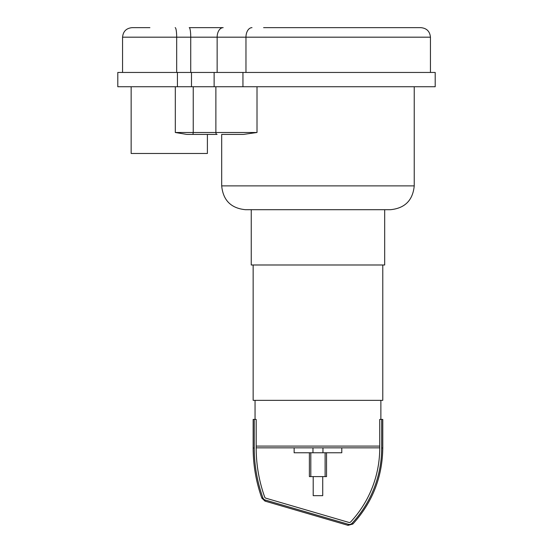 <?xml version="1.0" encoding="UTF-8"?>
<svg xmlns="http://www.w3.org/2000/svg" width="553" height="553" viewBox="0 0 553 553"><rect width="100%" height="100%" fill="white"/><g stroke="black" fill="none" stroke-linecap="round" stroke-linejoin="round"><path stroke-width="0.83" d="M221.691 134.407L243.458 134.407L221.691 134.407L221.691 185.877C223.108 200.352 231.05 208.294 245.525 209.705L390.404 209.705C404.879 208.294 412.821 200.352 414.232 185.877L221.691 185.877M186.769 134.407L217.087 134.407A1.908 1.21 -90 0 1 215.877 132.499L193.239 132.499L192.935 134.407L186.769 134.407L175.315 132.499L193.239 132.499L193.239 86.745M257.007 86.745L257.007 132.499L243.458 134.407M131.144 86.745L131.144 153.471L207.396 153.471L207.396 134.407M252.002 27.65A9.532 6.035 90 0 0 245.967 37.182L430.441 37.182C429.875 31.39 426.695 28.217 420.909 27.65L263.601 27.65M149.898 27.65L132.091 27.65C126.305 28.217 123.125 31.39 122.559 37.182L176.677 37.182A9.532 1.514 -90 0 0 175.163 27.65M217.142 72.45L217.142 37.182A9.532 6.035 90 0 1 223.177 27.65L189.216 27.65A9.532 1.514 90 0 1 190.73 37.182L245.967 37.182L245.967 72.45M177.43 86.745L435.204 86.745L435.204 72.45L117.796 72.45L117.796 86.745L177.43 86.745L177.43 72.45M325.109 452.769L325.109 476.596L326.54 476.596L326.54 452.769M309.383 452.769L309.383 476.596L325.109 476.596M310.814 452.769L310.814 476.596M294.134 447.999L294.134 452.769L341.795 452.769L341.795 447.999M262.875 497.755A147.831 147.831 0 0 1 254.249 447.999L254.249 419.409L253.15 419.409L253.15 447.999C253.17 465.211 256.067 481.919 261.839 498.129L262.875 497.755A3.664 3.664 0 0 0 265.302 500.036L264.991 501.101L261.839 498.129M379.731 446.091L379.731 447.999A108.526 108.526 0 0 1 350.643 521.949A1.721 1.721 0 0 1 348.902 522.426L265.841 498.177A1.721 1.721 0 0 1 264.707 497.106A145.888 145.888 0 0 1 256.191 447.999L256.191 446.091L379.731 446.091L379.731 419.409L382.78 419.409L382.78 447.999L381.674 447.999A110.462 110.462 0 0 1 352.061 523.269A3.664 3.664 0 0 1 348.355 524.292L265.302 500.036M381.674 447.999L381.674 419.409M256.191 446.091L256.191 419.409L254.249 419.409M256.191 447.84L379.731 447.84M380.872 419.409L380.872 400.344M253.15 264.991L253.15 400.344L382.78 400.344L382.78 264.991M251.242 209.705L251.242 264.991L384.688 264.991L384.688 209.705M313.198 476.596L313.198 495.661L322.731 495.661L322.731 476.596M257.007 132.499L215.877 132.499L215.877 86.745M175.315 86.745L175.315 132.499M176.677 72.45L176.677 37.182L190.73 37.182L190.73 72.45M242.947 86.745L242.947 72.45M214.129 86.745L214.129 72.45M191.483 86.745L191.483 72.45M312.963 447.999L312.963 452.769M322.959 447.999L322.959 452.769M254.249 447.999L253.15 447.999M348.355 524.292L348.044 525.35L264.991 501.101M352.061 523.269L352.869 524.023L348.044 525.35M414.232 86.745L414.232 185.877M122.559 72.45L122.559 37.182M430.441 72.45L430.441 37.182M382.78 447.999C382.406 477.115 372.432 502.456 352.869 524.023M255.051 419.409L255.051 400.344"/></g></svg>
